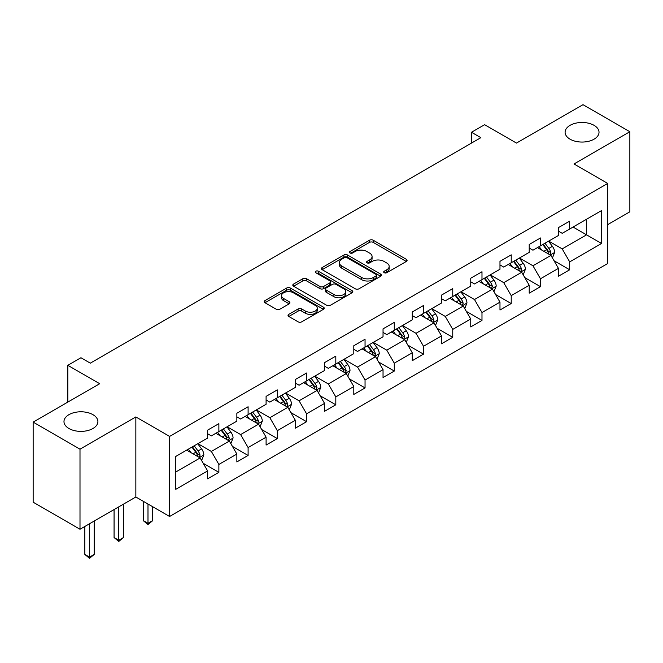 <?xml version="1.0" encoding="UTF-8"?>
<svg xmlns="http://www.w3.org/2000/svg" width="663" height="663" viewBox="0 0 663 663"><rect width="100%" height="100%" fill="white"/><g stroke="black" fill="none" stroke-linecap="round" stroke-linejoin="round"><path stroke-width="0.99" d="M384.217 272.733A1.823 1.053 0 0 0 386.786 272.733L406.336 261.454A2.602 1.5 0 0 0 407.099 260.385A2.602 1.5 0 0 0 406.336 259.324L373.219 240.213A2.602 1.5 0 0 0 369.54 240.213L349.998 251.492A1.823 1.053 0 0 0 349.467 252.238A1.823 1.053 0 0 0 349.998 252.984A1.823 1.053 0 0 0 352.575 252.984L355.103 251.517A8.321 4.807 0 0 1 366.879 251.517L369.639 253.117A8.321 4.807 0 0 1 372.076 256.515A8.321 4.807 0 0 1 369.639 259.913L367.103 261.371A1.823 1.053 0 0 0 366.573 262.117A1.823 1.053 0 0 0 367.103 262.855A1.823 1.053 0 0 0 369.681 262.855L372.208 261.396A8.321 4.807 0 0 1 383.985 261.396L386.744 262.987A8.321 4.807 0 0 1 389.181 266.393A8.321 4.807 0 0 1 386.744 269.791L384.217 271.25A1.823 1.053 0 0 0 383.678 271.996A1.823 1.053 0 0 0 384.217 272.733L384.217 271.25M92.936 414.657A16.965 9.796 0 0 0 74.447 412.535A16.965 9.796 0 0 0 63.98 421.585A16.965 9.796 0 0 0 68.944 428.505A16.965 9.796 0 0 0 87.433 430.635A16.965 9.796 0 0 0 97.9 421.585A16.965 9.796 0 0 0 92.936 414.657M594.056 125.34A16.965 9.796 0 0 0 575.567 123.219A16.965 9.796 0 0 0 565.1 132.26A16.965 9.796 0 0 0 570.064 139.189A16.965 9.796 0 0 0 588.553 141.31A16.965 9.796 0 0 0 599.02 132.26A16.965 9.796 0 0 0 594.056 125.34M288.786 314.337A2.602 1.5 0 0 0 288.024 315.406A2.602 1.5 0 0 0 288.786 316.466L298.077 321.828A2.602 1.5 0 0 0 301.756 321.828L323.461 309.298A2.602 1.5 0 0 0 324.224 308.237A2.602 1.5 0 0 0 323.461 307.168L290.353 288.057A2.602 1.5 0 0 0 286.673 288.057L264.968 300.588A2.602 1.5 0 0 0 264.206 301.648A2.602 1.5 0 0 0 264.968 302.709L276.189 309.19A2.602 1.5 0 0 0 279.869 309.19L289.159 303.828A2.602 1.5 0 0 0 289.922 302.767A2.602 1.5 0 0 0 289.159 301.698L283.59 298.491A6.962 4.019 0 0 1 281.551 295.648A6.962 4.019 0 0 1 285.852 291.935A6.962 4.019 0 0 1 293.436 292.806L315.232 305.394A6.962 4.019 0 0 1 317.27 308.237A6.962 4.019 0 0 1 312.977 311.941A6.962 4.019 0 0 1 305.394 311.071L301.756 308.975A2.602 1.5 0 0 0 298.077 308.975L288.786 314.337L288.786 316.466M607.739 224.558L629.85 211.787L629.85 131.722L583.001 104.671L516.469 143.084L484.612 124.685L471.492 132.26L480.866 137.672L90.309 363.158L80.936 357.747L67.817 365.321L67.817 402.109M79.999 449.174L79.999 529.24L135.849 497.001L135.849 416.928L79.999 449.174L33.15 422.124L99.682 383.711L67.817 365.321M135.849 416.928L169.579 436.403L607.739 183.444L607.739 263.509L169.579 516.477L169.579 436.403M629.85 131.722L574.001 163.968L607.739 183.444M355.285 288.795A2.602 1.5 0 0 0 358.965 288.795L380.67 276.264A2.602 1.5 0 0 0 381.432 275.203A2.602 1.5 0 0 0 380.67 274.142L347.561 255.023A2.602 1.5 0 0 0 343.882 255.023L322.177 267.554A2.602 1.5 0 0 0 321.414 268.623A2.602 1.5 0 0 0 322.177 269.684L355.285 288.795M316.558 273.131A1.823 1.053 0 0 1 318.406 273.388L352.036 292.797L330.365 305.311A2.602 1.5 0 0 1 326.685 305.311L293.568 286.201L293.568 284.071A2.602 1.5 0 0 0 292.806 285.131A2.602 1.5 0 0 0 293.568 286.201M293.568 284.071L302.858 278.709A2.602 1.5 0 0 1 306.538 278.709L319.972 286.466A2.602 1.5 0 0 0 323.652 286.466L329.809 282.902A2.602 1.5 0 0 0 330.572 281.841A2.602 1.5 0 0 0 329.809 280.781L315.828 272.708A1.823 1.053 0 0 1 315.298 271.963A1.823 1.053 0 0 1 316.417 270.993A1.823 1.053 0 0 1 318.406 271.225L352.07 290.659A2.602 1.5 0 0 1 352.832 291.72A2.602 1.5 0 0 1 352.07 292.781L352.07 290.659M79.999 529.24L33.15 502.189L33.15 422.124M203.218 463.296L218.873 472.329L218.873 464.431L236.857 454.047L236.857 461.945L248.103 455.448L248.103 447.55L266.095 437.166L266.095 445.064L277.341 438.575L277.341 430.677L295.333 420.284L295.333 428.182L306.571 421.693L306.571 413.795L324.563 403.411L324.563 411.309L335.809 404.811L335.809 396.913L353.802 386.529L353.802 394.427L365.048 387.938L365.048 380.04L383.04 369.647L383.04 377.545L394.278 371.056L394.278 363.158L412.27 352.774L412.27 360.672L423.516 354.175L423.516 346.277L441.508 335.892L441.508 343.79L452.754 337.301L452.754 329.403L470.747 319.011L470.747 326.909L481.984 320.42L481.984 312.522L499.977 302.137L499.977 310.035L511.223 303.538L511.223 295.64L529.215 285.256L529.215 293.154L540.461 286.665L540.461 278.767L558.445 268.374L558.445 276.272L569.691 269.783L569.691 261.885L601.548 243.495L601.548 210.602L586.556 219.254L586.556 234.835L601.548 243.495M218.873 472.329L207.627 478.819L207.627 470.921L175.77 489.319L175.77 456.426L207.627 438.028L207.627 430.13L218.873 423.64L218.873 431.538L236.857 421.154L236.857 413.256L248.103 406.759L248.103 414.657L266.095 404.273L266.095 396.375L277.341 389.885L277.341 397.783L295.333 387.391L295.333 379.493L306.571 373.004L306.571 380.902L324.563 370.518L324.563 362.62L335.809 356.122L335.809 364.02L353.802 353.636L353.802 345.738L365.048 339.249L365.048 347.147L383.04 336.754L383.04 328.856L394.278 322.367L394.278 330.265L412.27 319.881L412.27 311.983L423.516 305.486L423.516 313.384L441.508 302.999L441.508 295.101L452.754 288.612L452.754 296.51L470.747 286.118L470.747 278.22L481.984 271.731L481.984 279.629L499.977 269.244L499.977 261.346L511.223 254.849L511.223 262.747L529.215 252.363L529.215 244.465L540.461 237.976L540.461 245.874L558.445 235.481L558.445 227.583L569.691 221.094L569.691 228.992L601.548 210.602M215.873 433.27L229.365 441.061L211.373 451.445L197.881 443.655M207.627 433.701L211.373 435.864L218.873 431.538M211.373 451.445L218.873 464.431M229.365 441.061L236.857 454.047M245.103 416.389L258.603 424.179L240.611 434.572L227.111 426.781M236.857 416.82L240.611 418.991L248.103 414.657M240.611 434.572L248.103 447.55M258.603 424.179L266.095 437.166M274.341 399.516L287.833 407.306L269.841 417.69L256.349 409.9M266.095 399.946L269.841 402.109L277.341 397.783M269.841 417.69L277.341 430.677M287.833 407.306L295.333 420.284M303.579 382.634L317.071 390.424L299.079 400.808L285.587 393.018M295.333 383.065L299.079 385.228L306.571 380.902M299.079 400.808L306.571 413.795M317.071 390.424L324.563 403.411M332.809 365.752L346.301 373.542L328.318 383.935L314.817 376.145M324.563 366.183L328.318 368.355L335.809 364.02M328.318 383.935L335.809 396.913M346.301 373.542L353.802 386.529M362.048 348.879L375.54 356.669L357.548 367.053L344.056 359.263M353.802 349.31L357.548 351.473L365.048 347.147M357.548 367.053L365.048 380.04M375.54 356.669L383.04 369.647M391.286 331.997L404.778 339.788L386.786 350.172L373.294 342.381M383.04 332.428L386.786 334.591L394.278 330.265M386.786 350.172L394.278 363.158M404.778 339.788L412.27 352.774M420.516 315.116L434.008 322.906L416.016 333.298L402.524 325.508M412.27 315.547L416.016 317.718L423.516 313.384M416.016 333.298L423.516 346.277M434.008 322.906L441.508 335.892M449.754 298.242L463.246 306.033L445.254 316.417L431.762 308.626M441.508 298.673L445.254 300.836L452.754 296.51M445.254 316.417L452.754 329.403M463.246 306.033L470.747 319.011M478.984 281.361L492.485 289.151L474.493 299.535L461 291.745M470.747 281.792L474.493 283.955L481.984 279.629M474.493 299.535L481.984 312.522M492.485 289.151L499.977 302.137M508.223 264.479L521.715 272.269L503.723 282.662L490.23 274.872M499.977 264.91L503.723 267.081L511.223 262.747M503.723 282.662L511.223 295.64M521.715 272.269L529.215 285.256M537.461 247.606L550.953 255.396L532.961 265.78L519.469 257.99M529.215 248.037L532.961 250.2L540.461 245.874M532.961 265.78L540.461 278.767M550.953 255.396L558.445 268.374M573.064 227.044L586.556 234.835L562.199 248.898L548.707 241.108M558.445 231.155L562.199 233.318L569.691 228.992M562.199 248.898L569.691 261.885M135.849 497.001L169.579 516.477M471.492 132.26L471.492 143.084M175.77 472.006L200.127 457.942L186.634 450.152M200.127 457.942L207.627 470.921M554.044 260.75L569.691 269.783M524.806 277.631L540.461 286.665M495.576 294.505L511.223 303.538M466.338 311.386L481.984 320.42M437.099 328.268L452.754 337.301M407.869 345.141L423.516 354.175M378.631 362.023L394.278 371.056M349.401 378.904L365.048 387.938M320.163 395.778L335.809 404.811M290.924 412.659L306.571 421.693M261.694 429.541L277.341 438.575M232.456 446.414L248.103 455.448M384.938 272.99L386.744 271.954A8.321 4.807 0 0 0 389.181 268.556L389.181 266.393M372.076 256.515L372.076 258.678A8.321 4.807 0 0 1 369.639 262.076L367.832 263.112M406.303 261.471L373.219 242.376A2.602 1.5 0 0 0 369.54 242.376L350.727 253.241M380.637 276.289L347.561 257.186A2.602 1.5 0 0 0 343.882 257.186L322.21 269.7M376.07 275.949A1.823 1.053 0 0 0 376.609 275.203A1.823 1.053 0 0 0 376.07 274.457L347.006 257.683A1.823 1.053 0 0 0 344.437 257.683L341.768 259.225A8.321 4.807 0 0 0 339.332 262.623A8.321 4.807 0 0 0 341.768 266.02L361.633 277.49A8.321 4.807 0 0 0 373.41 277.49L376.07 275.949L376.07 278.112A1.823 1.053 0 0 0 376.609 277.366L376.609 275.203M339.332 262.623L339.332 264.786A8.321 4.807 0 0 0 341.768 268.184L341.768 266.02M376.07 278.112L373.41 279.653A8.321 4.807 0 0 1 361.633 279.653L341.768 268.184M293.61 286.217L302.858 280.872L302.858 278.709M330.572 281.841L330.572 284.004A2.602 1.5 0 0 1 329.809 285.065L323.652 288.629A2.602 1.5 0 0 1 319.972 288.629L306.538 280.872A2.602 1.5 0 0 0 302.858 280.872M333.903 294.505A6.962 4.019 0 0 0 341.486 295.375A6.962 4.019 0 0 0 345.779 291.662A6.962 4.019 0 0 0 343.741 288.828L336.066 284.394A2.602 1.5 0 0 0 332.387 284.394L326.221 287.949A2.602 1.5 0 0 0 325.458 289.01A2.602 1.5 0 0 0 326.221 290.071L333.903 294.505L333.903 296.668A6.962 4.019 0 0 0 341.486 297.538A6.962 4.019 0 0 0 345.779 293.833L345.779 291.662M325.458 289.01L325.458 291.173A2.602 1.5 0 0 0 326.221 292.234L326.221 290.071M333.903 296.668L326.221 292.234M317.27 308.237L317.27 310.4A6.962 4.019 0 0 1 312.977 314.113A6.962 4.019 0 0 1 305.394 313.243L301.756 311.138A2.602 1.5 0 0 0 298.077 311.138L288.828 316.483M281.551 295.648L281.551 297.811A6.962 4.019 0 0 0 283.59 300.654L283.59 298.491M289.126 303.845L283.59 300.654M323.428 309.314L290.353 290.22A2.602 1.5 0 0 0 286.673 290.22L265.001 302.734M552.436 257.957L554.666 252.338A7.02 4.053 -120 0 0 552.42 246.363L548.55 241.199M541.812 250.117L539.185 246.611M549.867 254.766L550.87 252.644A7.02 4.053 -120 0 0 548.856 248.418L544.994 243.255M543.229 244.266L547.522 250.001A3.58 2.064 60 0 1 548.177 251.086L550.87 252.644M542.74 244.548L546.61 249.719A7.02 4.053 60 0 1 548.624 253.937M523.198 274.838L525.428 269.219A7.02 4.053 -120 0 0 523.182 263.236L519.32 258.073M512.574 266.99L509.946 263.484M520.629 271.648L521.632 269.518A7.02 4.053 -120 0 0 519.626 265.299L515.756 260.128M513.999 261.147L518.292 266.874A3.58 2.064 60 0 1 518.938 267.96L521.632 269.518M513.51 261.429L517.372 266.592A7.02 4.053 60 0 1 519.386 270.819M493.96 291.712L496.189 286.101A7.02 4.053 -120 0 0 493.952 280.118L490.081 274.954M483.335 283.872L480.708 280.366M491.391 288.521L492.402 286.399A7.02 4.053 -120 0 0 490.388 282.173L486.518 277.01M484.761 278.029L489.054 283.756A3.58 2.064 60 0 1 489.7 284.841L492.402 286.399M484.272 278.311L488.142 283.474A7.02 4.053 60 0 1 490.148 287.701M464.73 308.593L466.959 302.974A7.02 4.053 -120 0 0 464.713 296.999L460.843 291.836M454.105 300.753L451.478 297.248M462.161 305.403L463.164 303.281A7.02 4.053 -120 0 0 461.158 299.054L457.288 293.891M455.531 294.902L459.815 300.637A3.58 2.064 60 0 1 460.47 301.723L463.164 303.281M455.033 295.184L458.904 300.347A7.02 4.053 60 0 1 460.918 304.574M435.492 325.475L437.721 319.856A7.02 4.053 -120 0 0 435.483 313.872L431.613 308.709M424.867 317.627L422.24 314.121M432.922 322.284L433.925 320.154A7.02 4.053 -120 0 0 431.92 315.928L428.049 310.765M426.292 311.784L430.585 317.511A3.58 2.064 60 0 1 431.232 318.596L433.925 320.154M425.803 312.066L429.674 317.229A7.02 4.053 60 0 1 431.679 321.456M406.253 342.348L408.483 336.738A7.02 4.053 -120 0 0 406.245 330.754L402.375 325.591M395.637 334.508L393.01 331.003M403.692 339.158L404.695 337.036A7.02 4.053 -120 0 0 402.681 332.809L398.819 327.646M397.054 328.666L401.347 334.392A3.58 2.064 60 0 1 401.993 335.478L404.695 337.036M396.565 328.947L400.435 334.111A7.02 4.053 60 0 1 402.441 338.337M377.023 359.23L379.253 353.611A7.02 4.053 -120 0 0 377.007 347.636L373.145 342.473M366.399 351.39L363.772 347.884M374.454 356.039L375.457 353.918A7.02 4.053 -120 0 0 373.451 349.691L369.581 344.528M367.824 345.539L372.109 351.274A3.58 2.064 60 0 1 372.763 352.36L375.457 353.918M367.335 345.821L371.197 350.984A7.02 4.053 60 0 1 373.211 355.211M347.785 376.112L350.014 370.493A7.02 4.053 -120 0 0 347.777 364.509L343.906 359.346M337.16 368.263L334.533 364.758M345.216 372.921L346.227 370.791A7.02 4.053 -120 0 0 344.213 366.564L340.343 361.401M338.586 362.421L342.879 368.147A3.58 2.064 60 0 1 343.525 369.233L346.227 370.791M338.097 362.702L341.967 367.866A7.02 4.053 60 0 1 343.973 372.092M318.547 392.985L320.776 387.374A7.02 4.053 -120 0 0 318.538 381.391L314.668 376.228M307.93 385.145L305.303 381.639M315.986 389.794L316.989 387.673A7.02 4.053 -120 0 0 314.975 383.446L311.113 378.283M309.348 379.302L313.64 385.029A3.58 2.064 60 0 1 314.295 386.115L316.989 387.673M308.859 379.584L312.729 384.747A7.02 4.053 60 0 1 314.743 388.974M289.317 409.867L291.546 404.248A7.02 4.053 -120 0 0 289.3 398.272L285.438 393.109M278.692 402.027L276.065 398.513M286.748 406.676L287.75 404.554A7.02 4.053 -120 0 0 285.745 400.328L281.874 395.165M280.118 396.176L284.402 401.911A3.58 2.064 60 0 1 285.057 402.996L287.75 404.554M279.629 396.457L283.491 401.621A7.02 4.053 60 0 1 285.504 405.847M260.078 426.748L262.308 421.129A7.02 4.053 -120 0 0 260.07 415.146L256.2 409.983M249.454 418.9L246.827 415.394M257.509 423.558L258.52 421.428A7.02 4.053 -120 0 0 256.506 417.201L252.636 412.038M250.879 413.057L255.172 418.784A3.58 2.064 60 0 1 255.819 419.87L258.52 421.428M250.39 413.339L254.261 418.502A7.02 4.053 60 0 1 256.266 422.729M147.99 504.013L147.99 523.38L152.681 520.67L152.681 506.714M152.681 520.67L147.99 524.566L143.307 520.67L143.307 501.303M143.307 520.67L147.99 523.38L147.99 524.566M230.848 443.622L233.078 438.011A7.02 4.053 -120 0 0 230.832 432.027L226.961 426.864M220.224 435.782L217.597 432.276M228.279 440.431L229.282 438.309A7.02 4.053 -120 0 0 227.268 434.083L223.406 428.92M221.641 429.939L225.934 435.666A3.58 2.064 60 0 1 226.589 436.751L229.282 438.309M221.152 430.221L225.022 435.384A7.02 4.053 60 0 1 227.036 439.61M118.76 506.863L118.76 540.262L123.442 537.552L123.442 504.162M123.442 537.552L118.76 541.447L114.069 537.552L114.069 509.574M114.069 537.552L118.76 540.262L118.76 541.447M201.61 460.503L203.839 454.884A7.02 4.053 -120 0 0 201.593 448.909L197.731 443.746M190.985 452.663L188.358 449.149M199.041 457.313L200.044 455.191A7.02 4.053 -120 0 0 198.038 450.964L194.168 445.801M192.411 446.812L196.704 452.547A3.58 2.064 60 0 1 197.35 453.633L200.044 455.191M191.922 447.094L195.784 452.257A7.02 4.053 60 0 1 197.798 456.484M89.522 523.745L89.522 557.135L94.204 554.434L94.204 521.043M94.204 554.434L89.522 558.329L84.839 554.434L84.839 526.447M84.839 554.434L89.522 557.135L89.522 558.329M386.744 271.954L386.744 269.791M367.103 262.855L367.103 261.371M369.639 262.076L369.639 259.913M349.998 252.984L349.998 251.492M369.54 242.376L369.54 240.213M373.219 242.376L373.219 240.213M406.336 261.454L406.336 259.324M322.177 269.684L322.177 267.554M343.882 257.186L343.882 255.023M347.561 257.186L347.561 255.023M380.67 276.264L380.67 274.142M361.633 279.653L361.633 277.49M373.41 279.653L373.41 277.49M306.538 280.872L306.538 278.709M319.972 288.629L319.972 286.466M323.652 288.629L323.652 286.466M329.809 285.065L329.809 282.902M318.406 273.388L318.406 271.225M298.077 311.138L298.077 308.975M301.756 311.138L301.756 308.975M305.394 313.243L305.394 311.071M289.159 303.828L289.159 301.698M264.968 302.709L264.968 300.588M286.673 290.22L286.673 288.057M290.353 290.22L290.353 288.057M323.461 309.298L323.461 307.168M550.257 254.99L554.616 252.479M548.856 248.418L552.42 246.363M543.867 251.302L546.61 249.719M521.027 271.871L525.378 269.352M519.626 265.299L523.182 263.236M514.629 268.184L517.372 266.592M491.789 288.753L496.148 286.234M490.388 282.173L493.952 280.118M485.391 285.057L488.142 283.474M462.55 305.626L466.909 303.115M461.158 299.054L464.713 296.999M456.161 301.938L458.904 300.347M433.32 322.508L437.671 319.989M431.92 315.928L435.483 313.872M426.922 318.82L429.674 317.229M404.082 339.39L408.441 336.87M402.681 332.809L406.245 330.754M397.684 335.693L400.435 334.111M374.844 356.263L379.203 353.752M373.451 349.691L377.007 347.636M368.454 352.575L371.197 350.984M345.614 373.145L349.973 370.625M344.213 366.564L347.777 364.509M339.216 369.457L341.967 367.866M316.375 390.026L320.735 387.507M314.975 383.446L318.538 381.391M309.986 386.33L312.729 384.747M287.137 406.9L291.496 404.389M285.745 400.328L289.3 398.272M280.747 403.212L283.491 401.621M257.907 423.781L262.266 421.262M256.506 417.201L260.07 415.146M251.509 420.085L254.261 418.502M228.669 440.663L233.028 438.144M227.268 434.083L230.832 432.027M222.279 436.967L225.022 435.384M199.439 457.536L203.79 455.025M198.038 450.964L201.593 448.909M193.041 453.848L195.784 452.257"/></g></svg>
